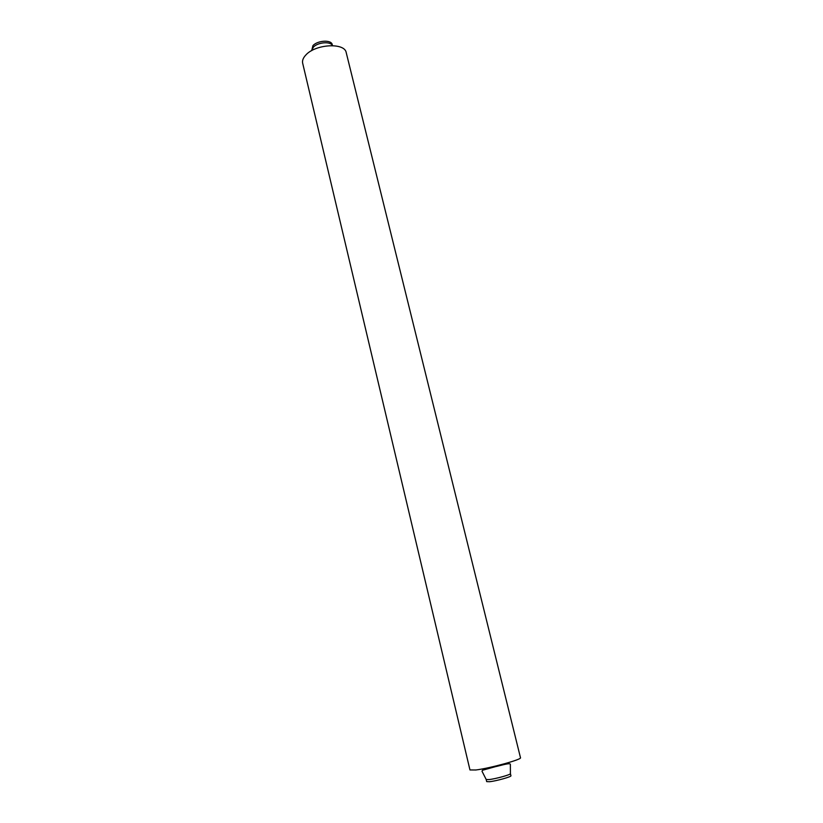 <?xml version="1.0" encoding="UTF-8"?>
<svg xmlns="http://www.w3.org/2000/svg" width="823" height="823" viewBox="0 0 823 823"><rect width="100%" height="100%" fill="white"/><g stroke="black" fill="none" stroke-linecap="round" stroke-linejoin="round"><path stroke-width="1.23" d="M510.939 775.75C511.772 776.696 496.29 781.027 489.572 781.716L486.691 781.613L486.187 779.474L489.057 779.576C495.775 778.867 511.248 774.546 510.414 773.62L510.939 775.75M332.482 45.615L332.235 44.607C331.515 39.586 317.544 40.317 312.925 45.656L311.68 50.645M475.776 769.989L469.964 769.947L302.669 63.217C302.103 60.624 303.131 57.919 305.745 55.11C315.353 43.989 344.837 42.364 346.236 52.682L520.486 757.726C522.266 759.382 489.644 768.363 475.776 769.989M311.732 50.615L313.306 47.23C317.678 42.21 330.774 41.119 332.42 45.615M510.414 773.62L510.363 764.402C510.363 762.355 499.962 765.781 495.395 766.676L482.443 770.277L482.021 771.264L486.187 779.474"/></g></svg>
